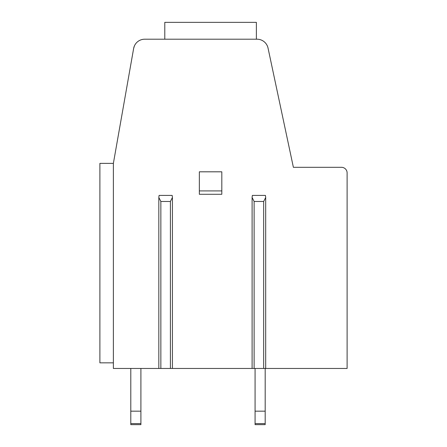 <?xml version="1.0" encoding="UTF-8"?>
<svg xmlns="http://www.w3.org/2000/svg" width="447" height="447" viewBox="0 0 447 447"><rect width="100%" height="100%" fill="white"/><g stroke="black" fill="none" stroke-linecap="round" stroke-linejoin="round"><path stroke-width="0.67" d="M265.267 368.462L347.112 368.462L347.112 172.933A5.621 5.621 0 0 0 341.491 167.312L293.383 167.312L268.044 48.108A11.236 11.236 0 0 0 257.053 39.207L144.699 39.207A11.236 11.236 0 0 0 133.631 48.494L113.376 163.378L113.376 368.462L159.261 368.462M171.994 368.462L158.83 368.462L158.83 198.043M172.425 198.043L172.425 368.462L252.533 368.462M265.691 198.043L265.691 368.462L252.102 368.462L252.102 198.043M113.376 362.847L99.888 362.847L99.888 163.378L99.888 362.847L99.888 163.378L113.376 163.378L133.631 48.494L134.357 46.047M151.578 39.207L144.699 39.207L151.578 39.207M113.376 163.378L133.631 48.494M135.558 43.907L135.184 44.46M134.351 46.063L134.022 46.941M164.787 39.207L164.787 22.35L256.371 22.35L256.371 39.207L256.371 22.35M199.34 171.81L221.813 171.81L221.813 194.283L199.34 194.283L199.34 171.81M221.813 190.914L199.34 190.914M263.669 201.474L254.125 201.474L252.074 197.429L252.376 195.406L265.423 195.406L265.725 197.429L263.669 201.474L263.669 368.462M159.104 195.406L172.151 195.406L172.453 197.429L170.402 201.474L160.853 201.474L158.802 197.429L159.104 195.406M255.075 368.462L255.075 411.167L265.188 411.167L265.188 368.462M130.792 368.462L130.792 411.167L140.906 411.167L140.906 368.462M265.188 411.167L265.188 424.65L255.075 424.65L255.075 411.167M255.075 424.65L265.188 424.65L255.075 424.65M140.906 411.167L140.906 424.65L130.792 424.65L140.906 424.65L130.792 424.65L130.792 411.167M254.125 201.474L254.125 368.462M170.402 201.474L170.402 368.462M160.853 201.474L160.853 368.462M265.188 423.6L255.075 423.6M140.906 423.6L130.792 423.6"/></g></svg>
